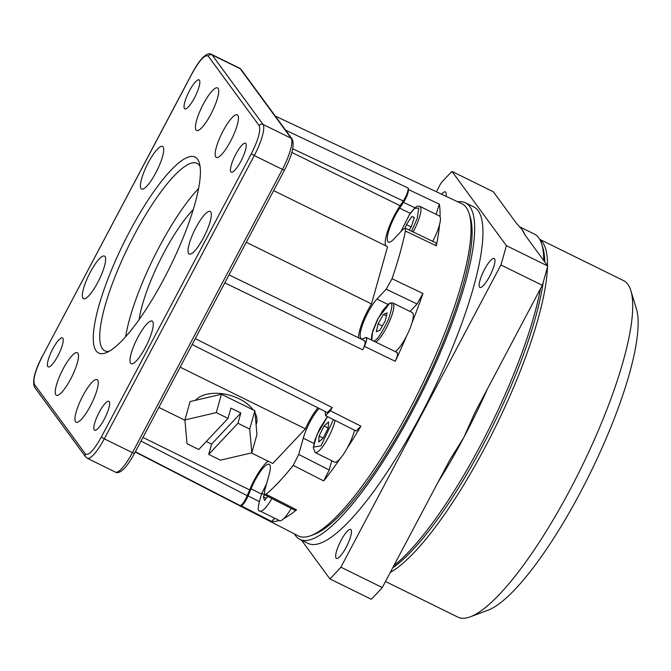 <?xml version="1.0" encoding="UTF-8"?>
<svg xmlns="http://www.w3.org/2000/svg" width="671" height="671" viewBox="0 0 671 671"><rect width="100%" height="100%" fill="white"/><g stroke="black" fill="none" stroke-linecap="round" stroke-linejoin="round"><path stroke-width="1.01" d="M63.133 368.874A23.737 5.662 116.2 0 1 77.358 352.686A23.737 5.662 116.2 0 1 70.623 379.098A23.737 5.662 116.2 0 1 56.398 395.286A23.737 5.662 116.2 0 1 63.133 368.874M82.86 395.798A23.737 5.662 116.2 0 1 97.085 379.618A23.737 5.662 116.2 0 1 90.35 406.03A23.737 5.662 116.2 0 1 76.125 422.218A23.737 5.662 116.2 0 1 82.86 395.798M137.874 337.287A23.737 5.662 116.2 0 1 152.099 321.099A23.737 5.662 116.2 0 1 145.364 347.519A23.737 5.662 116.2 0 1 131.139 363.699A23.737 5.662 116.2 0 1 137.874 337.287M195.94 227.612A23.737 5.662 116.2 0 1 210.166 211.424A23.737 5.662 116.2 0 1 203.439 237.836A23.737 5.662 116.2 0 1 189.205 254.024A23.737 5.662 116.2 0 1 195.94 227.612M223.057 131.013A23.737 5.662 116.2 0 1 237.282 114.825A23.737 5.662 116.2 0 1 230.547 141.245A23.737 5.662 116.2 0 1 216.322 157.433A23.737 5.662 116.2 0 1 223.057 131.013M203.33 104.089A23.737 5.662 116.2 0 1 217.555 87.901A23.737 5.662 116.2 0 1 210.82 114.313A23.737 5.662 116.2 0 1 196.595 130.501A23.737 5.662 116.2 0 1 203.33 104.089M148.316 162.6A23.737 5.662 116.2 0 1 162.541 146.412A23.737 5.662 116.2 0 1 155.806 172.833A23.737 5.662 116.2 0 1 141.581 189.021A23.737 5.662 116.2 0 1 148.316 162.6M90.241 272.283A23.737 5.662 116.2 0 1 104.466 256.096A23.737 5.662 116.2 0 1 97.731 282.508A23.737 5.662 116.2 0 1 83.506 298.696A23.737 5.662 116.2 0 1 90.241 272.283M52.774 348.928A16.146 3.85 116.2 0 1 62.445 337.916A16.146 3.85 116.2 0 1 57.865 355.882A16.146 3.85 116.2 0 1 48.195 366.886A16.146 3.85 116.2 0 1 52.774 348.928M99.191 412.271A16.146 3.85 116.2 0 1 108.861 401.266A16.146 3.85 116.2 0 1 104.282 419.232A16.146 3.85 116.2 0 1 94.611 430.237A16.146 3.85 116.2 0 1 99.191 412.271M235.806 154.238A16.146 3.85 116.2 0 1 245.485 143.233A16.146 3.85 116.2 0 1 240.906 161.191A16.146 3.85 116.2 0 1 231.227 172.204A16.146 3.85 116.2 0 1 235.806 154.238M189.398 90.887A16.146 3.85 116.2 0 1 199.069 79.883A16.146 3.85 116.2 0 1 194.489 97.84A16.146 3.85 116.2 0 1 184.819 108.853A16.146 3.85 116.2 0 1 189.398 90.887M200.05 166.299A104.458 24.919 -63.8 0 0 199.497 165.452A104.458 24.919 -63.8 0 0 197.089 163.372A104.458 24.919 -63.8 0 0 134.494 234.598A104.458 24.919 -63.8 0 0 102.453 348.744A104.458 24.919 -63.8 0 0 104.861 350.816A104.458 24.919 -63.8 0 0 108.996 351.378M129.604 231.537A109.205 26.052 116.2 0 1 199.312 162.902A109.205 26.052 116.2 0 1 164.076 278.582A109.205 26.052 116.2 0 1 105.842 352.862A109.205 26.052 116.2 0 1 129.604 231.537M198.599 188.442A104.458 24.919 -63.8 0 0 125.645 336.716M135.24 451.994L298.327 535.911A185.121 44.16 -63.8 0 0 310.732 535.693A185.121 44.16 -63.8 0 0 409.436 409.763A185.121 44.16 -63.8 0 0 469.172 213.663A185.121 44.16 -63.8 0 0 461.774 203.699L275.269 116.058M195.278 338.603L332.22 407.565A183.896 43.867 116.2 0 1 330.333 410.761L360.923 426.16A184.508 44.009 116.2 0 1 347.167 448.194A22.218 5.301 116.2 0 1 340.172 458.603A184.508 44.009 116.2 0 1 323.69 480.922L293.21 465.372A183.896 43.867 116.2 0 1 266.043 494.267L296.532 509.809A184.508 44.009 116.2 0 1 283.883 518.473A22.218 5.301 116.2 0 1 279.522 520.595L260.071 511.034A22.218 5.301 116.2 0 0 271.923 498.545M279.203 520.444A184.508 44.009 116.2 0 1 271.42 521.367L241.032 505.741A183.896 43.867 -63.8 0 1 240.084 505.565L135.383 451.726M268.199 461.212A28.484 6.794 -63.8 0 0 254.343 479.891A28.484 6.794 -63.8 0 0 249.62 489.922L247.23 495.701L141.019 441.082M180.147 367.18L305.38 428.803L272.787 463.468L251.39 452.942M317.92 407.842A28.484 6.794 -63.8 0 0 308.652 422.118A28.484 6.794 -63.8 0 0 305.38 428.803M273.634 190.614L387.578 246.676L371.508 303.904A28.484 6.794 -63.8 0 0 367.934 310.17A28.484 6.794 -63.8 0 0 358.448 337.773M292.749 148.786L403.271 200.99L400.101 205.703A28.484 6.794 -63.8 0 0 394.699 214.804A28.484 6.794 -63.8 0 0 385.9 245.846M310.732 535.693L314.221 534.384A182.319 43.489 -63.8 0 0 411.432 410.358A182.319 43.489 -63.8 0 0 470.27 217.228L469.172 213.663M256.112 424.902L256.54 423.359A33.24 19.828 -164.3 0 0 255.047 412.824M253.202 409.906A33.24 19.828 -164.3 0 0 239.17 398.826A33.24 19.828 -164.3 0 0 195.378 400.352M193.231 209.604A75.966 18.117 -63.8 0 0 139.14 319.555M395.387 351.638A22.218 5.301 -63.8 0 0 405.921 337.253A22.218 5.301 -63.8 0 0 406.584 335.978A184.508 44.009 116.2 0 1 395.261 361.325C397.853 355.311 398.23 352.376 396.41 352.51M397.098 352.468L366.274 337.488L363.045 338.603A23.737 5.662 116.2 0 1 361.317 338.704A23.737 5.662 116.2 0 1 368.052 312.292A23.737 5.662 116.2 0 1 376.943 299.065L386.202 289.218L417.085 303.988L422.923 293.495A184.508 44.009 116.2 0 1 411.86 323.204A22.218 5.301 116.2 0 1 406.584 335.978M432.686 241.3A22.218 5.301 -63.8 0 0 433.03 240.663A22.218 5.301 -63.8 0 0 439.597 224.374A184.508 44.009 116.2 0 1 436.309 245.812L405.418 231.034L405.141 228.123L403.011 229.314L393.76 239.153A23.737 5.662 116.2 0 1 388.434 242.114A23.737 5.662 116.2 0 1 395.16 215.693A23.737 5.662 116.2 0 1 399.673 208.119L410.283 213.336M283.883 518.473A22.218 5.301 -63.8 0 0 291.206 508.383M259.073 501.497L248.127 495.869L251.029 488.84A23.737 5.662 116.2 0 1 254.963 480.486A23.737 5.662 116.2 0 1 269.197 464.298A23.737 5.662 116.2 0 1 269.163 474.481L264.6 490.727L264.584 494.804L295.064 510.346L296.532 509.809M323.69 480.922L329.201 469.985L298.721 454.443L303.275 438.197A23.737 5.662 116.2 0 1 309.977 421.967A23.737 5.662 116.2 0 1 319.144 408.454M335.131 420.432A22.218 5.301 116.2 0 1 328.404 437.366A22.218 5.301 116.2 0 1 315.085 452.514L334.535 462.084A22.218 5.301 -63.8 0 0 340.172 458.603M347.167 448.194A22.218 5.301 -63.8 0 0 347.846 446.936A22.218 5.301 -63.8 0 0 354.523 430.195M299.862 539.367L308.14 543.435A187.544 44.739 -63.8 0 0 420.532 415.559A187.544 44.739 -63.8 0 0 473.734 206.878L465.456 202.81A187.544 44.739 116.2 0 1 412.262 411.482A187.544 44.739 116.2 0 1 299.862 539.367A187.544 44.739 116.2 0 1 294.435 533.906M446.005 196.293A16.146 3.85 -63.8 0 0 445.435 191.914A16.146 3.85 -63.8 0 0 441.552 194.196M346.11 547.402A16.146 3.85 -63.8 0 0 350.69 529.436A16.146 3.85 -63.8 0 0 341.019 540.449A16.146 3.85 -63.8 0 0 336.439 558.406A16.146 3.85 -63.8 0 0 346.11 547.402M489.595 276.402A16.146 3.85 -63.8 0 0 494.175 258.444A16.146 3.85 -63.8 0 0 484.504 269.448A16.146 3.85 -63.8 0 0 479.924 287.414A16.146 3.85 -63.8 0 0 489.595 276.402M393.81 565.745A189.918 45.301 -63.8 0 0 480.486 445.385A189.918 45.301 -63.8 0 0 540.516 288.656M392.694 567.842A187.066 44.622 -63.8 0 0 482.516 445.989A187.066 44.622 -63.8 0 0 543.258 282.046M390.254 572.455A187.544 44.739 -63.8 0 0 489.251 439.312A187.544 44.739 -63.8 0 0 547.444 267.024M547.477 265.657A187.544 44.739 -63.8 0 0 542.596 242.365A187.544 44.739 -63.8 0 0 539.853 239.589M385.473 581.489L457.907 617.127A187.544 44.739 -63.8 0 0 470.304 616.825A187.544 44.739 -63.8 0 0 580.843 468.601A187.544 44.739 -63.8 0 0 630.824 290.577A187.544 44.739 -63.8 0 0 627.821 284.303A187.544 44.739 -63.8 0 0 623.502 280.57L539.71 239.346M470.304 616.825L488.06 610.174A173.303 41.342 -63.8 0 0 590.203 473.206A173.303 41.342 -63.8 0 0 636.385 308.702L630.824 290.577M544.768 261.958A187.066 44.622 -63.8 0 0 542.881 247.825L541.774 244.194A189.918 45.301 -63.8 0 0 534.359 234.062L519.354 226.681M543.686 260.491A189.918 45.301 -63.8 0 0 541.774 244.194M208.706 454.393L237.953 423.275L249.713 429.063L251.801 452.85L220.457 460.18L208.706 454.393L211.583 444.118L206.291 441.51M211.583 444.118L240.839 413.009L237.953 423.275M228.023 418.394L198.775 449.503L187.016 443.724L184.928 419.937L216.272 412.606L228.023 418.394L230.908 408.119L240.839 413.009M436.402 191.78L440.973 183.133A256.389 61.153 116.2 0 1 451.977 171.432L493.353 191.789L516.284 223.082L522.189 229.7L524.781 234.682L547.712 265.984L506.345 245.628A256.389 61.153 116.2 0 1 500.918 264.953L542.294 285.309L474.791 412.799L463.938 437.24L449.771 460.046L382.269 587.544L340.893 567.188A256.389 61.153 116.2 0 1 329.889 578.888L371.264 599.245A256.389 61.153 -63.8 0 0 382.269 587.544M542.294 285.309A256.389 61.153 -63.8 0 0 547.712 265.984M323.187 438.062L319.077 436.041L324.018 425.976L328.169 428.014M324.018 425.976L328.589 421.9L328.228 427.897L323.296 437.962L318.725 442.038L319.077 436.041M267.83 496.456L264.508 500.491L263.435 496.817L264.349 494.594M266.353 498.251L263.435 496.817M411.189 226.941L406.408 224.584L411.893 216.423L414.326 217.53L411.273 226.806L409.109 230.027M405.225 228.165L406.408 224.584M414.301 217.605L411.893 216.423M386.454 315.84L383.493 314.389L387.125 312.854L385.355 320.755L379.962 330.191L376.33 331.726L378.1 323.825L382.395 325.938M378.1 323.825L383.493 314.389M329.889 578.888L301.539 540.189M451.977 171.432L506.345 245.628M500.918 264.953L340.893 567.188M249.713 429.063L254.863 410.719L255.911 422.613L256.951 434.506L251.801 452.85M216.272 412.606L221.422 394.263L190.069 401.594L184.928 419.937M221.422 394.263L254.863 410.719M457.815 201.837A187.544 44.739 116.2 0 1 465.456 202.81M360.923 426.16L356.142 431.008L325.552 415.609L325.242 411.524M329.201 469.985L331.793 460.734M415.047 207.825L403.523 202.382L399.673 208.119M436.049 214.317L439.371 204.16A184.508 44.009 116.2 0 1 440.05 216.733A22.218 5.301 116.2 0 1 439.597 224.374M440.05 216.733A22.218 5.301 -63.8 0 0 439.337 215.936L419.887 206.366A22.218 5.301 116.2 0 1 413.588 231.092A22.218 5.301 116.2 0 1 413.126 231.948M410.056 311.47L417.085 303.988M411.86 323.204A22.218 5.301 -63.8 0 0 412.22 312.527L392.778 302.965A22.218 5.301 116.2 0 1 386.471 327.691A22.218 5.301 116.2 0 1 375.844 342.135M325.552 415.609L330.333 410.761M293.21 465.372L298.721 454.443M266.043 494.267L264.584 494.804M192.141 344.533L327.339 412.581L332.22 407.565M240.084 505.565C242.072 505.12 244.454 501.833 247.23 495.701M248.127 495.869C245.41 501.908 243.045 505.196 241.032 505.741M271.42 521.367L274.842 518.297M403.523 202.382C406.794 197.098 408.438 192.82 408.446 189.549L439.371 204.16M436.309 245.812L436.033 242.902L405.141 228.123M405.418 231.034A183.896 43.867 116.2 0 1 392.032 278.733L386.202 289.218M403.271 200.99C406.592 195.613 408.228 191.31 408.186 188.081A183.896 43.867 116.2 0 1 408.446 189.549M365.586 337.53C367.414 337.387 367.029 340.331 364.437 346.353A183.896 43.867 -63.8 0 1 362.776 349.859C365.443 343.745 365.863 340.751 364.017 340.86M392.032 278.733L422.923 293.495M395.261 361.325L364.437 346.353M285.603 130.166L408.186 188.081M371.508 303.904L246.274 242.29M362.776 349.859L224.802 282.843M158.842 407.406L184.953 420.256M101.371 436.989L251.357 153.718C258.293 139.786 260.918 130.442 259.216 125.703L208.262 56.154C205.074 54.225 199.757 59.878 192.309 73.131L42.323 356.402C35.378 370.333 32.762 379.677 34.456 384.416L85.41 453.965C88.606 455.894 93.923 450.233 101.371 436.989L104.299 438.826L254.284 155.555L282.416 169.394A28.484 6.794 -63.8 0 0 291.155 138.268A2.852 2.743 -36.2 0 1 292.128 139.082L241.174 69.532L239.547 68.157A28.484 6.794 -63.8 0 1 240.201 68.719A2.852 2.743 -36.2 0 1 241.174 69.532M371.877 340.205L372.43 332.564L378.259 318.163L389.398 303.72C393.013 301.321 392.703 306.563 388.459 319.446C381.606 333.437 376.8 340.574 374.057 340.86L373.562 341.027M400.964 231.495L409.503 214.577L414.569 208.438L418.788 208.018L417.169 218.612L411.566 231.201M270.371 497.756L261.916 493.328L266.521 483.883M333.453 419.585L321.015 445.829L313.474 447.112L316.871 434.942L327.523 416.607M142.948 437.433L249.62 489.922M251.029 488.84L261.581 494.032M313.978 443.456L303.275 438.197M487.549 388.702A189.918 45.301 116.2 0 1 463.938 437.24A189.918 45.301 116.2 0 1 437.903 482.474M519.882 227.251A189.918 45.301 116.2 0 1 522.189 229.7A189.918 45.301 116.2 0 1 524.747 234.64M387.897 304.449L376.943 299.065M291.835 152.434L400.101 205.703M284.454 170.006L282.416 169.394L132.439 452.665L134.502 453.386C128.496 464.374 124.613 468.274 123.539 469.222C119.933 472.468 117.207 473.424 115.362 472.09A28.484 6.794 -63.8 0 0 132.439 452.665L104.299 438.826A28.484 6.794 -63.8 0 1 87.23 458.251L115.362 472.09M240.201 68.719L291.155 138.268L263.024 124.42L212.07 54.879L240.201 68.719M251.357 153.718L254.284 155.555A28.484 6.794 -63.8 0 0 263.024 124.42A2.852 2.743 -36.2 0 0 259.216 125.703M208.262 56.154A2.852 2.743 -36.2 0 1 212.07 54.879A28.484 6.794 -63.8 0 0 211.415 54.309L239.547 68.157M85.41 453.965A2.852 2.743 143.8 0 0 85.594 456.867L34.64 387.318A2.852 2.743 -36.2 0 1 34.456 384.416M192.309 73.131L192.275 73.013C198.281 62.034 202.164 58.125 203.229 57.186C206.844 53.932 209.57 52.975 211.415 54.309M42.323 356.402L192.275 73.013M392.778 302.965L390.086 303.015L388.543 303.938L382.847 310.396L377.077 320.402L372.967 330.509L371.759 335.097L371.424 339.987M419.887 206.366L417.949 206.173C416.33 206.257 413.529 209 409.562 214.393L400.881 231.587M266.572 483.707L261.841 493.395C257.723 505.867 257.136 511.747 260.071 511.034M327.448 416.565L319.815 428.459L314.959 439.991L313.29 447.632L315.085 452.514M134.502 453.386L284.487 170.115C292.17 155.194 294.72 144.852 292.128 139.082M364.705 340.818L229.021 274.875M85.594 456.867L87.23 458.251M34.64 387.318C32.074 381.455 34.624 371.113 42.29 356.284"/></g></svg>
